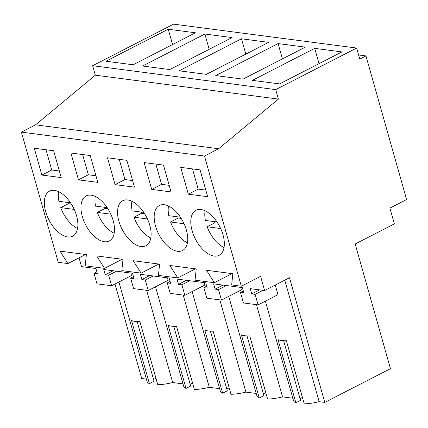 <?xml version="1.0" encoding="UTF-8"?>
<svg xmlns="http://www.w3.org/2000/svg" width="428" height="428" viewBox="0 0 428 428"><rect width="100%" height="100%" fill="white"/><g stroke="black" fill="none" stroke-linecap="round" stroke-linejoin="round"><path stroke-width="0.64" d="M365.961 55.924L359.777 59.096L356.652 48.048L275.718 89.618L278.398 99.087L218.649 148.746L204.477 156.027L241.317 286.22L260.588 276.322L264.606 290.521L289.505 277.74L324.782 402.406L390.459 368.679L355.181 244.008L394.365 223.887L389.897 208.104L406.6 199.528L365.961 55.924L358.611 54.961M324.782 402.406L319.16 401.673L284.781 280.163M292.848 398.238L282.544 396.89L256.447 304.656M228.755 296.347L256.886 395.761A27.665 8.132 -15.8 0 0 259.256 397.981L241.392 334.862A27.665 8.132 164.2 0 0 249.765 335.953L267.623 399.078A27.665 8.132 -15.8 0 0 282.544 396.89M265.793 392.604L263.402 393.83M259.256 397.981L263.905 395.595L247.015 335.921M256.233 393.455L245.929 392.107L219.832 299.873M192.14 291.564L220.27 390.978A27.665 8.132 -15.8 0 0 222.64 393.204L204.777 330.079A27.665 8.132 164.2 0 0 213.149 331.17L231.008 394.295A27.665 8.132 -15.8 0 0 245.929 392.107M229.178 387.822L226.786 389.052M222.64 393.204L227.289 390.817L210.399 331.138M219.618 388.672L209.313 387.329L183.216 295.09M155.524 286.787L183.655 386.195A27.665 8.132 -15.8 0 0 186.025 388.421L168.161 325.296A27.665 8.132 164.2 0 0 176.534 326.387L194.392 389.512A27.665 8.132 -15.8 0 0 209.313 387.329M192.563 383.039L190.171 384.269M186.025 388.421L190.674 386.035L173.784 326.361M183.002 383.889L172.698 382.546A27.665 8.132 -15.8 0 1 157.777 384.729L139.919 321.61A27.665 8.132 164.2 0 1 131.546 320.513L149.409 383.638L154.059 381.252L137.169 321.578M155.947 378.261L153.556 379.486M118.909 282.004L147.039 381.412A27.665 8.132 -15.8 0 0 149.409 383.638M146.387 379.112L141.705 378.496L114.972 284.026M265.371 301.13L293.501 400.538A27.665 8.132 -15.8 0 0 295.871 402.764L278.007 339.639A27.665 8.132 164.2 0 0 286.38 340.736L304.238 403.861A27.665 8.132 -15.8 0 0 319.16 401.673M302.409 397.387L300.017 398.612M295.871 402.764L300.52 400.378L283.63 340.704M356.652 48.048L173.575 24.139L92.641 65.709L95.316 75.178L35.572 124.837L218.649 148.746M275.718 89.618L92.641 65.709M314.708 48.364L252.397 80.362L279.596 83.915L341.908 51.916L314.708 48.364L319.037 63.665M241.478 38.804L268.677 42.356L206.366 74.354L179.166 70.802L241.478 38.804L245.806 54.099M278.093 43.581L305.292 47.133L242.981 79.137L215.782 75.585L278.093 43.581L282.421 58.882M204.862 34.021L142.551 66.019L169.75 69.571L232.062 37.573L204.862 34.021L209.19 49.316M168.247 29.238L195.446 32.79L133.135 64.788L105.935 61.236L168.247 29.238L172.575 44.539M278.398 99.087L95.316 75.178M204.477 156.027L21.4 132.118L35.572 124.837M122.21 259.266L104.512 268.351L85.199 265.831L86.381 254.585L60.022 251.145L67.897 263.568L58.24 262.311L21.4 132.118M104.512 268.351L96.637 255.923L122.997 259.368L121.814 270.608L141.128 273.134L133.252 260.706L159.612 264.151L158.43 275.391L177.743 277.916L169.868 265.488L196.227 268.928L195.045 280.174L214.358 282.699L206.483 270.271L232.843 273.711L231.66 284.957L241.317 286.22M188.325 194.189L207.682 196.72L200.09 169.889L180.734 167.364L188.325 194.189L198.201 189.117L205.809 190.112M78.479 179.846L97.835 182.371L90.244 155.546L70.888 153.015L78.479 179.846L88.355 174.774L95.963 175.769M151.71 189.406L171.066 191.937L163.475 165.106L144.118 162.581L151.71 189.406L161.586 184.334L169.194 185.329M115.095 184.629L107.503 157.798L126.859 160.323L134.451 187.154L115.095 184.629L124.971 179.557L132.578 180.546M121.156 201.839A25.311 13.669 -117.2 0 0 123.034 231.072A25.311 13.669 -117.2 0 0 145.894 245.747A25.311 13.669 -117.2 0 0 147.51 244.629A25.311 13.669 -117.2 0 0 145.632 215.396A25.311 13.669 -117.2 0 0 122.772 200.721A25.311 13.669 -117.2 0 0 121.156 201.839M184.126 249.406A25.311 13.669 -117.2 0 0 182.248 220.179A25.311 13.669 -117.2 0 0 159.387 205.499A25.311 13.669 -117.2 0 0 157.772 206.622A25.311 13.669 -117.2 0 0 159.649 235.849A25.311 13.669 -117.2 0 0 182.51 250.53A25.311 13.669 -117.2 0 0 184.126 249.406M41.864 175.063L34.272 148.232L53.628 150.763L61.22 177.588L41.864 175.063L51.74 169.991L59.348 170.986M47.925 192.274A25.311 13.669 -117.2 0 0 49.803 221.506A25.311 13.669 -117.2 0 0 72.664 236.181A25.311 13.669 -117.2 0 0 74.279 235.063A25.311 13.669 -117.2 0 0 72.402 205.831A25.311 13.669 -117.2 0 0 49.541 191.156A25.311 13.669 -117.2 0 0 47.925 192.274M194.387 211.405A25.311 13.669 -117.2 0 0 196.265 240.632A25.311 13.669 -117.2 0 0 219.125 255.313A25.311 13.669 -117.2 0 0 220.741 254.189A25.311 13.669 -117.2 0 0 218.863 224.957A25.311 13.669 -117.2 0 0 196.003 210.282A25.311 13.669 -117.2 0 0 194.387 211.405M84.541 197.057A25.311 13.669 -117.2 0 0 86.419 226.289A25.311 13.669 -117.2 0 0 109.279 240.964A25.311 13.669 -117.2 0 0 110.895 239.846A25.311 13.669 -117.2 0 0 109.017 210.613A25.311 13.669 -117.2 0 0 86.156 195.938A25.311 13.669 -117.2 0 0 84.541 197.057M264.606 290.521L250.225 288.643L251.718 293.924L255.115 294.368L258.089 304.87L243.441 302.954L240.472 292.452L243.869 292.896L242.376 287.621L213.609 283.866L215.102 289.141L218.499 289.585L221.474 300.087L206.826 298.177L203.856 287.67L207.254 288.114L205.761 282.838L176.994 279.083L178.487 284.358L181.884 284.802L184.859 295.304L170.21 293.394L167.241 282.887L170.638 283.331L169.146 278.056L140.379 274.3L141.871 279.575L145.269 280.019L148.243 290.526L133.595 288.611L130.626 278.109L134.023 278.553L132.53 273.273L103.763 269.517L105.256 274.792L113.142 270.742M105.256 274.792L108.653 275.236L111.628 285.744L96.979 283.828L94.01 273.326L97.407 273.77L95.915 268.495L81.529 266.617L79.046 257.843M275.257 285.053L277.975 294.657L258.089 304.87M232.056 273.61L214.358 282.699M192.477 168.894L198.201 189.117M240.472 292.452L243.329 290.986M255.115 294.368L263.006 290.312M251.718 293.924L259.603 289.868M130.808 273.048L131.514 275.53L111.628 285.744M146.601 290.312L172.698 382.546M85.595 254.483L67.897 263.568M108.653 275.236L116.544 271.186M94.01 273.326L96.867 271.855M46.015 149.768L51.74 169.991M195.441 268.827L177.743 277.916M155.862 164.117L161.586 184.334M203.856 287.67L206.713 286.204M221.474 300.087L241.36 289.874L240.659 287.397M218.499 289.585L226.391 285.535M215.102 289.141L222.988 285.091M158.825 264.044L141.128 273.134M119.246 159.334L124.971 179.557M167.241 282.887L170.098 281.421M184.859 295.304L204.745 285.096L204.038 282.614M181.884 284.802L189.775 280.752M178.487 284.358L186.373 280.308M82.631 154.551L88.355 174.774M130.626 278.109L133.483 276.638M148.243 290.526L168.129 280.313L167.423 277.831M145.269 280.019L153.16 275.969M141.871 279.575L149.757 275.525M214.465 221.64A25.311 13.669 -117.2 0 0 214.877 222.806L207.173 226.765A25.311 13.669 -117.2 0 0 224.015 247.603M205.114 210.795A25.311 13.669 -117.2 0 0 205.387 220.452L217.028 221.971M207.173 226.765L220.677 228.531M214.877 222.806L217.815 223.186M177.85 216.857A25.311 13.669 -117.2 0 0 178.262 218.023L170.558 221.982A25.311 13.669 -117.2 0 0 187.4 242.826M168.498 206.012A25.311 13.669 -117.2 0 0 168.771 215.669L180.413 217.189M170.558 221.982L184.061 223.748M178.262 218.023L181.199 218.408M141.235 212.074A25.311 13.669 -117.2 0 0 141.647 213.24L133.943 217.199A25.311 13.669 -117.2 0 0 150.784 238.043M131.883 201.23A25.311 13.669 -117.2 0 0 132.156 210.886L143.797 212.411M133.943 217.199L147.446 218.965M141.647 213.24L144.584 213.626M104.619 207.291A25.311 13.669 -117.2 0 0 105.031 208.463L97.327 212.416A25.311 13.669 -117.2 0 0 114.169 233.26M95.267 196.452A25.311 13.669 -117.2 0 0 95.54 206.109L107.182 207.628M97.327 212.416L110.831 214.182M105.031 208.463L107.968 208.843M68.004 202.508A25.311 13.669 -117.2 0 0 68.416 203.68L60.712 207.639A25.311 13.669 -117.2 0 0 77.554 228.477M58.652 191.669A25.311 13.669 -117.2 0 0 58.925 201.326L70.567 202.845M60.712 207.639L74.215 209.399M68.416 203.68L71.353 204.06"/></g></svg>
